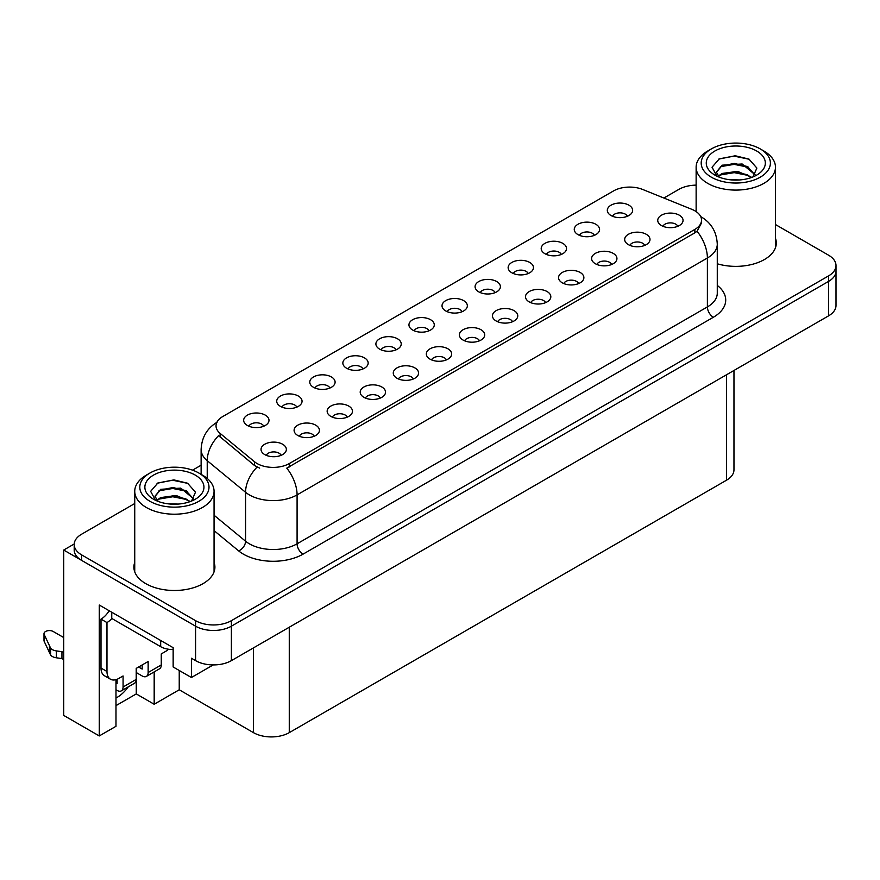 <?xml version="1.0" encoding="UTF-8"?>
<svg xmlns="http://www.w3.org/2000/svg" width="880" height="880" viewBox="0 0 880 880"><rect width="100%" height="100%" fill="white"/><g stroke="black" fill="none" stroke-linecap="round" stroke-linejoin="round"><path stroke-width="1.32" d="M462.088 311.707A7.59 4.389 0 0 0 460.053 309.573A7.59 4.389 0 0 0 452.573 308.462A7.59 4.389 0 0 0 447.271 311.707M463.628 300.619A12.661 7.304 0 0 0 447.414 299.805A12.661 7.304 0 0 0 443.223 308.891A12.661 7.304 0 0 0 445.731 310.948A12.661 7.304 0 0 0 466.147 308.891A12.661 7.304 0 0 0 463.628 300.619M429.033 330.792A7.59 4.389 0 0 0 426.998 328.658A7.59 4.389 0 0 0 419.507 327.547A7.59 4.389 0 0 0 414.216 330.792M430.573 319.704A12.661 7.304 0 0 0 414.348 318.89A12.661 7.304 0 0 0 410.157 327.976A12.661 7.304 0 0 0 412.676 330.044A12.661 7.304 0 0 0 433.081 327.976A12.661 7.304 0 0 0 430.573 319.704M395.978 349.888A7.59 4.389 0 0 0 393.932 347.743A7.59 4.389 0 0 0 386.452 346.632A7.59 4.389 0 0 0 381.15 349.888M397.518 338.789A12.661 7.304 0 0 0 381.293 337.975A12.661 7.304 0 0 0 377.102 347.061A12.661 7.304 0 0 0 379.61 349.129A12.661 7.304 0 0 0 400.026 347.061A12.661 7.304 0 0 0 397.518 338.789M611.688 264.484A7.59 4.389 0 0 0 609.653 262.339A7.59 4.389 0 0 0 602.162 261.228A7.59 4.389 0 0 0 596.871 264.484M613.228 253.385A12.661 7.304 0 0 0 597.003 252.571A12.661 7.304 0 0 0 592.812 261.657A12.661 7.304 0 0 0 595.331 263.725A12.661 7.304 0 0 0 615.736 261.657A12.661 7.304 0 0 0 613.228 253.385M512.512 321.739A7.59 4.389 0 0 0 510.477 319.605A7.59 4.389 0 0 0 502.986 318.494A7.59 4.389 0 0 0 497.695 321.739M514.052 310.64A12.661 7.304 0 0 0 497.838 309.826A12.661 7.304 0 0 0 493.636 318.912A12.661 7.304 0 0 0 496.155 320.98A12.661 7.304 0 0 0 516.571 318.912A12.661 7.304 0 0 0 514.052 310.64M627.385 216.282A7.59 4.389 0 0 0 625.339 214.148A7.59 4.389 0 0 0 617.859 213.037A7.59 4.389 0 0 0 612.568 216.282M628.925 205.183A12.661 7.304 0 0 0 612.7 204.369A12.661 7.304 0 0 0 608.509 213.455A12.661 7.304 0 0 0 611.017 215.523A12.661 7.304 0 0 0 631.433 213.455A12.661 7.304 0 0 0 628.925 205.183M545.567 302.654A7.59 4.389 0 0 0 543.532 300.52A7.59 4.389 0 0 0 536.052 299.398A7.59 4.389 0 0 0 530.75 302.654M547.107 291.555A12.661 7.304 0 0 0 530.893 290.741A12.661 7.304 0 0 0 526.702 299.827A12.661 7.304 0 0 0 529.21 301.895A12.661 7.304 0 0 0 549.626 299.827A12.661 7.304 0 0 0 547.107 291.555M644.743 245.388A7.59 4.389 0 0 0 642.708 243.254A7.59 4.389 0 0 0 635.228 242.143A7.59 4.389 0 0 0 629.926 245.388M646.283 234.3A12.661 7.304 0 0 0 630.069 233.486A12.661 7.304 0 0 0 625.878 242.572A12.661 7.304 0 0 0 628.386 244.64A12.661 7.304 0 0 0 648.802 242.572A12.661 7.304 0 0 0 646.283 234.3M296.802 407.143A7.59 4.389 0 0 0 294.756 405.009A7.59 4.389 0 0 0 287.276 403.898A7.59 4.389 0 0 0 281.985 407.143M298.342 396.044A12.661 7.304 0 0 0 282.117 395.23A12.661 7.304 0 0 0 277.926 404.316A12.661 7.304 0 0 0 280.434 406.384A12.661 7.304 0 0 0 300.85 404.316A12.661 7.304 0 0 0 298.342 396.044M380.281 398.079A7.59 4.389 0 0 0 378.246 395.945A7.59 4.389 0 0 0 370.755 394.834A7.59 4.389 0 0 0 365.464 398.079M381.821 386.991A12.661 7.304 0 0 0 365.596 386.177A12.661 7.304 0 0 0 361.405 395.252A12.661 7.304 0 0 0 363.924 397.32A12.661 7.304 0 0 0 384.329 395.252A12.661 7.304 0 0 0 381.821 386.991M561.264 254.452A7.59 4.389 0 0 0 559.229 252.318A7.59 4.389 0 0 0 551.738 251.207A7.59 4.389 0 0 0 546.447 254.452M562.804 243.364A12.661 7.304 0 0 0 546.59 242.55A12.661 7.304 0 0 0 542.388 251.625A12.661 7.304 0 0 0 544.907 253.693A12.661 7.304 0 0 0 565.323 251.625A12.661 7.304 0 0 0 562.804 243.364M314.16 436.249A7.59 4.389 0 0 0 312.125 434.115A7.59 4.389 0 0 0 304.645 433.004A7.59 4.389 0 0 0 299.343 436.249M315.7 425.161A12.661 7.304 0 0 0 299.486 424.347A12.661 7.304 0 0 0 295.295 433.433A12.661 7.304 0 0 0 297.803 435.49A12.661 7.304 0 0 0 318.219 433.433A12.661 7.304 0 0 0 315.7 425.161M578.633 283.569A7.59 4.389 0 0 0 576.587 281.424A7.59 4.389 0 0 0 569.107 280.313A7.59 4.389 0 0 0 563.816 283.569M580.173 272.47A12.661 7.304 0 0 0 563.948 271.656A12.661 7.304 0 0 0 559.757 280.742A12.661 7.304 0 0 0 562.265 282.81A12.661 7.304 0 0 0 582.681 280.742A12.661 7.304 0 0 0 580.173 272.47M413.336 378.994A7.59 4.389 0 0 0 411.301 376.86A7.59 4.389 0 0 0 403.821 375.749A7.59 4.389 0 0 0 398.519 378.994M414.876 367.906A12.661 7.304 0 0 0 398.662 367.081A12.661 7.304 0 0 0 394.471 376.167A12.661 7.304 0 0 0 396.979 378.235A12.661 7.304 0 0 0 417.395 376.167A12.661 7.304 0 0 0 414.876 367.906M594.319 235.367A7.59 4.389 0 0 0 592.284 233.233A7.59 4.389 0 0 0 584.804 232.122A7.59 4.389 0 0 0 579.502 235.367M595.859 224.279A12.661 7.304 0 0 0 579.645 223.454A12.661 7.304 0 0 0 575.454 232.54A12.661 7.304 0 0 0 577.962 234.608A12.661 7.304 0 0 0 598.378 232.54A12.661 7.304 0 0 0 595.859 224.279M479.457 340.824A7.59 4.389 0 0 0 477.411 338.69A7.59 4.389 0 0 0 469.931 337.579A7.59 4.389 0 0 0 464.64 340.824M480.997 329.725A12.661 7.304 0 0 0 464.772 328.911A12.661 7.304 0 0 0 460.581 337.997A12.661 7.304 0 0 0 463.089 340.065A12.661 7.304 0 0 0 483.505 337.997A12.661 7.304 0 0 0 480.997 329.725M495.143 292.622A7.59 4.389 0 0 0 493.108 290.488A7.59 4.389 0 0 0 485.628 289.377A7.59 4.389 0 0 0 480.326 292.622M496.694 281.534A12.661 7.304 0 0 0 480.469 280.72A12.661 7.304 0 0 0 476.278 289.795A12.661 7.304 0 0 0 478.786 291.863A12.661 7.304 0 0 0 499.202 289.795A12.661 7.304 0 0 0 496.694 281.534M446.391 359.909A7.59 4.389 0 0 0 444.356 357.775A7.59 4.389 0 0 0 436.876 356.664A7.59 4.389 0 0 0 431.574 359.909M447.942 348.81A12.661 7.304 0 0 0 431.717 347.996A12.661 7.304 0 0 0 427.526 357.082A12.661 7.304 0 0 0 430.034 359.15A12.661 7.304 0 0 0 450.45 357.082A12.661 7.304 0 0 0 447.942 348.81M347.226 417.164A7.59 4.389 0 0 0 345.18 415.03A7.59 4.389 0 0 0 337.7 413.919A7.59 4.389 0 0 0 332.398 417.164M348.766 406.076A12.661 7.304 0 0 0 332.541 405.262A12.661 7.304 0 0 0 328.35 414.337A12.661 7.304 0 0 0 330.858 416.405A12.661 7.304 0 0 0 351.274 414.337A12.661 7.304 0 0 0 348.766 406.076M528.209 273.537A7.59 4.389 0 0 0 526.163 271.403A7.59 4.389 0 0 0 518.683 270.292A7.59 4.389 0 0 0 513.392 273.537M529.749 262.449A12.661 7.304 0 0 0 513.524 261.635A12.661 7.304 0 0 0 509.333 270.71A12.661 7.304 0 0 0 511.841 272.778A12.661 7.304 0 0 0 532.257 270.71A12.661 7.304 0 0 0 529.749 262.449M281.105 455.334A7.59 4.389 0 0 0 279.07 453.2A7.59 4.389 0 0 0 271.579 452.089A7.59 4.389 0 0 0 266.288 455.334M282.645 444.246A12.661 7.304 0 0 0 266.42 443.432A12.661 7.304 0 0 0 262.229 452.518A12.661 7.304 0 0 0 264.748 454.586A12.661 7.304 0 0 0 285.153 452.518A12.661 7.304 0 0 0 282.645 444.246M362.912 368.973A7.59 4.389 0 0 0 360.877 366.828A7.59 4.389 0 0 0 353.397 365.717A7.59 4.389 0 0 0 348.095 368.973M364.452 357.874A12.661 7.304 0 0 0 348.238 357.06A12.661 7.304 0 0 0 344.047 366.146A12.661 7.304 0 0 0 346.555 368.214A12.661 7.304 0 0 0 366.971 366.146A12.661 7.304 0 0 0 364.452 357.874M329.857 388.058A7.59 4.389 0 0 0 327.822 385.924A7.59 4.389 0 0 0 320.331 384.813A7.59 4.389 0 0 0 315.04 388.058M331.397 376.959A12.661 7.304 0 0 0 315.172 376.145A12.661 7.304 0 0 0 310.981 385.231A12.661 7.304 0 0 0 313.5 387.299A12.661 7.304 0 0 0 333.905 385.231A12.661 7.304 0 0 0 331.397 376.959M677.798 226.303A7.59 4.389 0 0 0 675.763 224.169A7.59 4.389 0 0 0 668.283 223.058A7.59 4.389 0 0 0 662.981 226.303M679.349 215.215A12.661 7.304 0 0 0 663.124 214.401A12.661 7.304 0 0 0 658.933 223.476A12.661 7.304 0 0 0 661.441 225.544A12.661 7.304 0 0 0 681.857 223.476A12.661 7.304 0 0 0 679.349 215.215M263.736 426.228A7.59 4.389 0 0 0 261.701 424.094A7.59 4.389 0 0 0 254.221 422.983A7.59 4.389 0 0 0 248.919 426.228M265.287 415.129A12.661 7.304 0 0 0 249.062 414.315A12.661 7.304 0 0 0 244.871 423.401A12.661 7.304 0 0 0 247.379 425.469A12.661 7.304 0 0 0 267.795 423.401A12.661 7.304 0 0 0 265.287 415.129M694.859 210.804A22.781 13.156 0 0 0 691.823 209.33L642.686 189.464A22.781 13.156 0 0 0 613.503 190.938L222.706 416.57A22.781 13.156 0 0 0 216.029 425.865A22.781 13.156 0 0 0 220.143 433.411L254.551 461.78A22.781 13.156 0 0 0 289.333 463.54L694.859 229.405A22.781 13.156 0 0 0 701.536 220.11A22.781 13.156 0 0 0 694.859 210.804M74.217 543.983L63.712 550.044L195.58 626.186A25.322 14.619 0 0 0 231.385 626.186L828.586 281.391A25.322 14.619 0 0 0 836 271.062A25.322 14.619 0 0 1 828.586 281.391L231.385 626.186A25.322 14.619 0 0 1 195.58 626.186L81.609 560.384A25.322 14.619 0 0 1 74.195 550.044L74.195 544.533A25.322 14.619 0 0 0 81.609 554.873L195.58 620.675A25.322 14.619 0 0 0 231.385 620.675L828.586 275.88A25.322 14.619 0 0 0 836 265.551A25.322 14.619 0 0 0 828.586 255.211L775.456 224.543M115.984 679.646L115.984 726.297L99.275 735.944L99.275 605.033L173.151 647.68L173.151 666.974L191.411 677.512L191.411 658.229L195.58 660.638A25.322 14.619 0 0 0 231.385 660.638L828.586 315.843A25.322 14.619 0 0 0 836 305.514L836 265.551M213.235 664.917L191.411 677.512M99.275 735.944L63.712 715.418L63.712 550.044M733.964 370.48L733.964 469.843A25.322 14.619 180 0 1 726.55 480.183L289.267 732.644A25.322 14.619 180 0 1 253.462 732.644L179.234 689.788L179.234 670.494M179.234 689.788L154.176 704.253L154.176 671.902M115.984 705.628L136.268 693.913L154.176 704.253M115.984 698.005A27.005 15.587 120 0 0 128.271 686.851M136.268 693.913L136.268 672.562M134.739 562.353A40.502 23.386 0 0 0 133.892 567.105A40.502 23.386 0 0 0 145.761 583.638A40.502 23.386 0 0 0 189.904 588.709A40.502 23.386 0 0 0 214.907 567.105A40.502 23.386 0 0 0 214.06 562.353M134.739 567.864A40.502 23.386 0 0 0 134.178 569.855M701.536 220.11L701.536 222.893L697.07 231.242L694.859 232.837L286.77 468.127A29.535 17.05 60 0 1 297.088 494.89A33.759 19.492 180 0 1 249.348 494.89A33.759 19.492 180 0 1 245.564 492.283L207.229 460.68A33.759 19.492 180 0 1 201.124 449.493L201.124 474.353M259.666 468.127L254.551 465.531L218.614 435.611A29.535 19.756 129.5 0 0 207.229 460.68L207.229 478.456M717.277 263.78A40.502 23.386 0 0 0 776.303 242.979A40.502 23.386 0 0 0 775.456 238.238M696.135 185.13A25.322 14.619 0 0 0 678.81 189.409L663.872 198.033M201.124 465.201L192.533 470.162M134.739 503.525L81.609 534.204A25.322 14.619 0 0 0 74.195 544.533M214.621 569.855A40.502 23.386 0 0 0 214.06 567.864M776.017 245.74A40.502 23.386 0 0 0 775.456 243.749M168.542 649.253A16.874 9.746 -60 0 1 165.451 651.508L161.271 653.917L161.271 664.939L148.148 672.518A8.437 4.873 60 0 1 146.399 676.39A8.437 4.873 60 0 1 142.175 675.972L136.213 672.518M148.148 672.518L148.148 661.496L136.213 668.393L136.213 679.415L123.079 686.994L123.079 675.972L118.91 678.381A16.874 9.746 -60 0 1 110.462 679.217A16.874 9.746 -60 0 1 106.975 671.495L106.975 622.567L101.002 619.124A16.874 9.746 120 0 0 109.142 610.731M138.6 667.007L142.175 669.075L142.175 664.939M111.749 612.227L111.749 618.431L160.677 646.679A16.874 9.746 0 0 0 173.151 649.528M110.462 679.217L104.5 675.774A16.874 9.746 -60 0 1 101.002 668.041L101.002 619.124M111.881 618.508A16.874 9.746 -60 0 1 106.975 622.567M115.984 682.891L117.117 683.551L117.117 679.261M63.712 659.604L61.952 658.581L61.952 651.695L63.712 652.718M123.079 686.994A8.437 4.873 60 0 1 121.341 690.855A8.437 4.873 60 0 1 117.117 690.437L115.984 689.788M63.712 637.56L53.196 631.488A5.39 3.113 180 0 0 47.322 630.817A5.39 3.113 180 0 0 44 633.688A5.39 3.113 180 0 0 44.187 634.491L50.578 648.076A8.437 4.873 0 0 0 56.331 650.903L61.952 651.695M61.952 658.581L56.331 657.789L56.331 650.903M50.578 648.076L50.578 654.973L44.187 641.377A5.39 3.113 0 0 1 44 640.574L44 633.688M50.578 654.973A8.437 4.873 0 0 0 56.331 657.789M121.341 690.855L134.464 683.276A8.437 4.873 -120 0 0 136.213 679.415M49.445 645.832L49.445 652.718M146.399 676.39L159.522 668.811A8.437 4.873 -120 0 0 161.271 664.939M63.712 623.139A5.39 3.113 180 0 1 63.558 622.391A5.39 3.113 180 0 1 63.712 621.654M63.558 622.391L63.558 629.288A5.39 3.113 0 0 0 63.712 630.025M739.629 179.96L729.245 179.685M732.193 179.982L736.659 180.103M751.828 177.375L737.605 171.38L722.073 173.459L718.19 176.209M751.399 177.529L747.175 174.724L734.261 171.699L721.567 174.262M755.073 174.746L742.159 163.999L722.073 165.187L716.386 172.084L719.202 177.155M716.397 172.326L721.732 165.913L734.327 163.427L747.296 166.507L754.974 174.856M718.454 176.484L721.776 174.163M763.84 150.997L760.265 148.929A34.595 19.976 180 0 1 760.265 177.177A34.595 19.976 180 0 1 711.326 177.177A34.595 19.976 180 0 1 711.326 148.929A34.595 19.976 180 0 1 760.265 148.929L763.84 150.997A39.666 22.902 180 0 1 775.456 167.189A39.666 22.902 180 0 1 763.84 183.381A39.666 22.902 180 0 1 707.751 183.381A39.666 22.902 180 0 1 696.135 167.189A39.666 22.902 180 0 1 707.751 150.997L711.326 148.929M714.912 150.997A29.535 17.05 180 0 1 756.679 150.997A29.535 17.05 180 0 1 756.679 175.109A29.535 17.05 180 0 1 714.912 175.109A29.535 17.05 180 0 1 714.912 150.997M752.95 176.935L756.877 168.058L748.968 159.104L735.306 155.771L719.29 158.862L712.041 167.233L716.925 176.176M748.671 167.266L734.162 164.373L720.379 166.683M749.331 159.291L733.997 156.101L718.927 159.049M748.638 175.527L734.206 172.645L720.368 174.966M178.233 504.075L167.86 503.8M170.797 504.097L175.263 504.218M190.432 501.49L176.209 495.495L160.677 497.574L156.794 500.324M190.003 501.655L185.79 498.839L172.865 495.814L160.171 498.377M193.677 498.861L180.763 488.114L160.677 489.302L154.99 496.199L157.806 501.281M155.001 496.452L160.336 490.028L172.942 487.542L185.9 490.622L193.589 498.982M157.058 500.61L160.38 498.278M202.444 475.112L198.869 473.044A34.595 19.976 180 0 1 198.869 501.292A34.595 19.976 180 0 1 149.941 501.292A34.595 19.976 180 0 1 149.93 473.044A34.595 19.976 180 0 1 198.869 473.044L202.444 475.112A39.666 22.902 180 0 1 214.06 491.304A39.666 22.902 180 0 1 202.444 507.496A39.666 22.902 180 0 1 146.355 507.496A39.666 22.902 180 0 1 134.739 491.304A39.666 22.902 180 0 1 146.355 475.112L149.93 473.044M153.516 475.112A29.535 17.05 180 0 1 195.283 475.112A29.535 17.05 180 0 1 195.283 499.235A29.535 17.05 180 0 1 153.516 499.224A29.535 17.05 180 0 1 153.516 475.112M191.554 501.05L195.492 492.184L187.572 483.219L173.91 479.897L157.894 482.977L150.645 491.348L155.529 500.291M187.275 491.381L172.766 488.488L158.983 490.798M187.946 483.406L172.601 480.216L157.531 483.164M187.242 499.642L172.81 496.76L158.972 499.081M828.586 315.843L828.586 275.88M231.385 660.638L231.385 620.675M195.58 660.638L195.58 620.675M289.267 732.644L289.267 627.22M726.55 480.183L726.55 374.759M253.462 732.644L253.462 647.889M220.143 433.411L220.143 437.173M254.551 461.78L254.551 465.531M289.333 463.54L289.333 466.972M694.859 229.405L694.859 232.837M717.277 285.417A42.196 24.365 180 0 1 713.361 317.262L303.05 554.147A8.437 4.873 60 0 1 297.088 543.807L707.388 306.922A33.759 19.492 0 0 0 717.277 293.139L717.277 244.222A33.759 19.492 180 0 1 707.388 258.005A29.535 17.05 -120 0 0 697.07 231.242M303.05 554.147A42.196 24.365 180 0 1 243.386 554.147A42.196 24.365 180 0 1 238.656 550.891L214.06 530.618M257.07 467.104A29.535 19.756 129.5 0 0 245.564 492.283L245.564 541.211A33.759 19.492 0 0 0 249.348 543.807A33.759 19.492 0 0 0 297.088 543.807L297.088 494.89L707.388 258.005L707.388 306.922A8.437 4.873 60 0 0 713.361 317.262M81.609 554.873L81.609 560.384M214.06 515.229L245.564 541.211A8.437 5.643 -50.5 0 1 238.656 550.891M160.677 640.486L160.677 646.679M106.975 671.495L101.002 668.041M44.187 634.491L44.187 641.377M717.277 244.222C716.705 232.089 711.37 222.981 701.272 216.92L700.711 216.601M217.129 422.202C207.031 428.263 201.696 437.36 201.124 449.493M696.135 211.596L696.135 167.189M747.285 166.518L747.967 166.859M718.432 159.291L719.29 158.862M775.456 247.731L775.456 167.189M134.739 571.846L134.739 491.304M185.9 490.644L186.571 490.985M157.036 483.417L157.894 482.988M214.06 571.846L214.06 491.304"/></g></svg>
